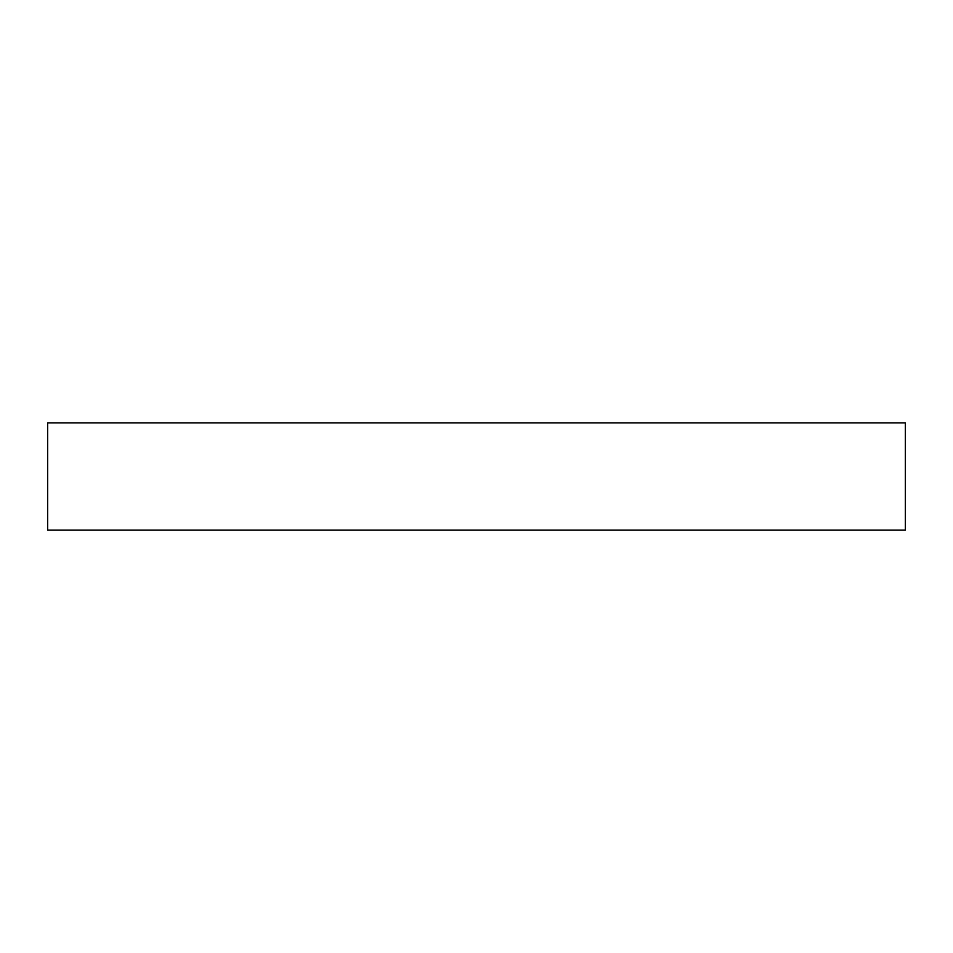 <?xml version="1.0" encoding="UTF-8"?>
<svg xmlns="http://www.w3.org/2000/svg" width="953" height="953" viewBox="0 0 953 953"><rect width="100%" height="100%" fill="white"/><g stroke="black" fill="none" stroke-linecap="round" stroke-linejoin="round"><path stroke-width="1.43" d="M47.65 422.894L47.65 530.106L905.35 530.106L905.35 422.894L47.65 422.894"/></g></svg>
